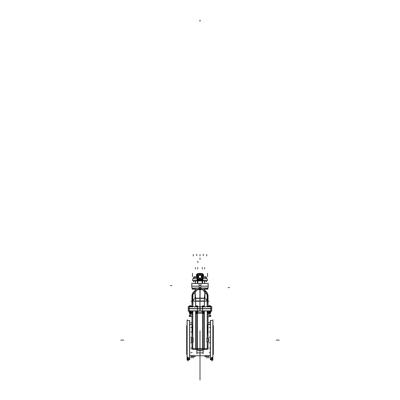 <?xml version="1.0" encoding="UTF-8"?>
<svg xmlns="http://www.w3.org/2000/svg" width="400" height="400" viewBox="0 0 400 400"><rect width="100%" height="100%" fill="white"/><g stroke="black" fill="none" stroke-linecap="round" stroke-linejoin="round"><path stroke-width="0.6" d="M201.96 349.335L201.96 350.68L198.04 350.68L198.045 349.335L198.04 350.68L201.96 350.68L201.955 349.335L202.03 350.58M204.295 310.95L204.29 348.63L203.15 348.63L207.195 348.63L204.29 348.63L207.195 348.63L204.29 348.63L204.29 311.94L202.12 311.94L202.12 310.95L202.09 311.915L204.295 311.915M207.335 348.63L207.21 342.36L207.335 348.63M208.02 324.39L210.235 324.39L208.02 324.39L207.855 324.715L207.21 337.795L207.485 328.205L208.02 324.39L207.485 328.205L207.21 337.795L207.195 311.94L207.195 338.195L207.21 311.94L207.21 337.795L207.485 328.205L208.02 324.39L208.02 316.475L208.02 324.39L208.02 316.475L208.02 324.39L210.235 324.39L208.02 324.39L208.02 316.475M204.19 311.94L204.19 349.385L207.195 349.385L207.195 341.955L207.195 349.385M210.695 316.475L210.695 315.025L210.695 316.47L209.68 316.47L210.695 316.475L209.6 316.475M210.695 315.025L209.6 315.025M192.665 348.63L192.79 342.36L192.665 348.63L192.79 342.36L192.665 348.63L195.71 348.63L192.805 348.63L195.71 348.63L195.71 311.94L195.71 348.63L196.85 348.63L195.71 348.63L195.71 311.94L195.71 348.63L196.85 348.63L192.665 348.63M192.79 337.795L192.515 328.205L191.98 324.39L192.515 328.205L192.79 337.795L192.515 328.205L191.98 324.39L192.515 328.205L192.79 337.795L192.79 311.94L192.805 338.195L192.805 311.94L192.79 337.795M195.81 311.94L195.81 349.385L192.79 349.375L195.71 349.385L192.805 349.385L192.805 341.955L192.805 349.385M189.305 315.025L189.305 316.475L189.305 315.03L190.32 315.075L189.305 315.025L190.4 315.025M189.305 316.475L190.4 316.475M210.43 359.73L210.43 320.425M210.325 322.575L210.315 321.58M210.325 324.295L210.29 322.475L209.27 322.475L210.235 322.475L210.235 323.365L210.325 322.375M212.935 354.485L213.345 354.485L213.345 325.64L212.935 325.67M187.065 354.485L186.655 354.485L186.655 325.64L187.065 325.67M189.675 342.965L189.675 341.975M189.57 359.78L189.57 320.37M189.675 322.575L189.675 321.58M189.75 323.365L189.675 322.375M189.675 324.295L189.675 323.305M189.675 325.085L189.675 324.095M189.675 327.575L189.675 326.585M189.675 328.365L189.675 327.375M189.675 332.085L189.675 331.095M189.675 332.875L189.675 331.885M189.675 337.39L189.675 336.395M189.675 338.18L189.675 337.19M189.675 357.78L189.75 356.79M189.675 358.57L189.675 357.58M189.675 356.055L189.675 355.065M189.675 356.85L189.675 355.855M189.675 352.78L189.675 351.79M189.675 353.57L189.675 352.58M189.675 348.27L189.675 347.275M189.675 349.06L189.675 348.07M189.675 343.755L189.675 342.765M189.01 359.645L189.57 359.645L189.57 359.345L189.675 359.68L189.675 320.47L189.57 320.81L189.57 320.51L187.065 320.47L187.12 359.68L187.065 320.47L189.57 320.47L189.57 359.68L189.57 320.47L189.57 359.68L189.095 359.68M187.065 359.645L187.07 320.47L189.57 320.47L187.065 320.47L189.62 320.47M188.545 357.46L189.08 359.68L188.545 357.46L189.08 359.68L188.545 357.46L188.545 359.68L188.545 357.46M188.535 357.36L188.535 359.785L187.845 359.785L187.845 357.18M187.3 359.68L187.835 357.46L187.3 359.68M210.325 342.965L210.325 341.975M210.305 323.305L210.325 342.765M210.325 348.27L210.325 347.275M210.325 349.06L210.325 348.07M210.325 352.78L210.325 351.79M210.29 341.975L210.235 342.865L209.27 342.865L210.29 342.865L210.325 352.58M210.325 356.055L210.325 355.065M210.29 351.79L210.235 352.68L209.27 352.68L210.295 352.68L210.325 355.855M210.325 357.78L210.305 355.955L209.27 355.955L210.235 355.955M210.315 358.57L210.325 357.58M210.325 337.39L210.325 336.395M210.29 336.395L210.235 337.29L209.27 337.29L210.29 337.29L210.235 338.18L210.325 337.19M210.325 332.085L210.325 331.095M210.29 331.095L210.29 331.985L209.27 331.985L210.235 331.985L210.235 332.875L210.325 331.885M210.325 327.575L210.325 326.585M210.295 326.585L210.29 327.475L209.27 327.475L210.235 327.475L210.235 328.365L210.325 327.375M210.325 325.085L210.325 324.095M212.92 358.57L212.935 320.47L210.325 320.47L210.33 359.68L210.325 320.47L210.43 359.68L210.43 320.47L210.43 359.68L210.905 359.68M210.99 359.645L210.325 359.68L210.325 320.47L212.88 320.47M212.7 359.68L212.165 357.46L212.165 359.68L212.165 357.46L212.165 359.68L212.165 357.46L212.7 359.68M211.465 357.36L211.465 359.785L212.155 359.785L212.155 357.235M211.455 357.46L210.92 359.68L211.455 357.46L210.92 359.68L211.455 357.46L211.455 359.68L211.455 357.46M204.99 356.705L208.555 356.755L208.55 355.56L208.555 356.705M195.01 355.56L195.01 356.755L195.005 355.56L195.01 356.755L191.445 356.755L195.01 356.705L191.445 356.75L191.445 355.56L191.445 356.755L191.445 355.56M202.225 308.61L210.725 308.66M202.225 310.95L210.735 310.95L210.735 311.94L207.115 311.94L207.115 310.95L207.125 311.915L209.315 311.915L209.275 310.95L209.275 313.29L207.575 313.3L210.275 313.29L208.16 313.425L208.16 311.94M197.775 310.95L189.275 310.895M197.775 308.61L189.265 308.61M199.935 298.32L199.88 301.075L199.875 298.15L195.635 298.235L195.145 292.865L195.635 298.235L195.145 292.865L195.43 291.95L195.145 292.865L195.43 291.95L197.57 289.505L199.895 289.835L197.57 289.505L199.895 289.835L197.57 289.505L195.43 291.95L195.145 292.865L195.635 298.235L204.365 298.235L200.125 298.15L204.365 298.235L204.855 292.865L204.365 298.235L200.125 298.15M200.105 289.835L202.43 289.505L200.105 289.835M192.605 288.03L200.515 288.025M191.89 286.215L191.89 288.135L200.51 288.135L200.51 287.63M208.11 286.215L208.11 288.135L199.49 288.135L199.49 287.63M208.215 288.025L199.485 288.025M204.245 301.05L207.08 301.105M195.755 301.05L192.92 301.05M189.275 306.875L197.775 306.82M189.265 308.815L197.775 308.815M210.735 308.815L202.225 308.815M210.735 306.82L202.225 306.82M196.16 313.29L196.83 313.425L196.17 313.425L196.17 311.94M196.17 313.3L197.42 313.29L196.17 313.3L196.79 313.3L196.79 311.94L196.79 313.29L197.415 313.3L196.79 313.3L196.79 311.94M197.415 311.94L197.415 313.425L196.79 313.37L196.79 313.92L196.79 313.425L196.17 313.37L197.415 313.425L196.755 313.425L196.755 311.94M203.21 311.94L203.21 313.3L203.83 313.3L203.245 313.425L202.585 313.425L203.84 313.29L202.585 313.3L203.21 313.3L203.21 311.94L203.21 313.29L203.83 313.3L202.58 313.29L202.585 311.94M203.83 311.94L203.83 313.425L203.21 313.37L203.21 313.92L203.21 313.425L202.585 313.37L203.83 313.425L203.17 313.425L203.17 311.94M208.2 311.94L208.2 313.3L208.82 313.3L208.24 313.425L207.575 313.425L208.2 313.3L208.2 311.94L208.2 313.29L208.82 313.3L207.57 313.29L207.575 311.94M209.31 311.94L209.31 313.3L209.935 313.3L209.35 313.425L207.575 313.37L210.605 313.425L209.935 313.425L209.935 311.94M210.61 313.29L210.28 313.29L210.605 313.3M192.425 311.94L192.425 313.425L191.8 313.425L191.8 311.94L191.8 313.3L192.425 313.3L189.39 313.29L191.18 313.3L190.065 313.3L190.69 313.3L190.69 311.94L190.69 313.29L192.425 313.3L191.18 313.3L191.8 313.3L191.8 311.94L191.8 313.29L192.425 313.3L190.69 313.3L190.69 311.94L190.69 313.425L192.425 313.425L191.76 313.425L191.76 311.94M189.73 311.94L189.73 313.3L189.395 313.3L189.73 313.425L190.065 313.425L189.395 313.425L189.395 311.94M191.8 311.94L191.8 313.92L191.8 313.37L190.65 313.425L190.65 311.94M208.195 286.215L200.925 286.215L208.195 286.215M199.075 286.215L191.805 286.215L199.075 286.215M208.11 283.435L191.89 283.435L208.11 283.435M200.925 287.625L199.075 287.63L199.075 285.585L200.925 285.585L200.925 287.625L199.075 287.625M200.89 283.49L200.925 285.695L199.075 285.695L199.11 283.49M206.06 289.185L206.725 289.185M206.645 289.185L207.305 289.185M200.625 289.19L199.375 289.19M193.275 289.185L193.94 289.185M192.695 289.185L193.355 289.185M203.025 274.205L203.015 274.51L202.96 274.17M197.04 274.17L196.985 274.51L196.975 274.205M202.155 273.515L202.155 273.855L202.155 273.48L197.845 273.48L197.85 273.855L197.845 273.515M197.04 278.815L192.7 278.815L197.04 278.76M202.96 278.76L207.3 278.76L202.96 278.815M192.7 278.815L192.7 280.54L192.7 278.76L192.7 280.54L207.3 280.54L207.3 278.815M202.96 277.585L206.43 277.585L206.43 278.76L206.43 277.615L202.96 277.615L206.43 277.615M194.14 276.78L193.57 277.585L193.57 278.76L193.57 277.585L197.04 277.585M193.57 278.76L193.57 277.615L197.04 277.615L193.585 277.46M202.96 277.65L206.425 277.65L206.18 276.995L205.53 276.72L206.425 277.585M193.575 277.65L197.04 277.65M193.61 280.93L193.98 280.93L193.365 280.98L193.685 280.93L193.285 280.93L193.285 280.54L193.285 280.875M197.68 281.685L197.675 280.955L196.98 280.875L197.41 280.875M202.6 280.54L202.6 280.98L202.965 280.93L202.325 280.955L202.32 281.685M206.32 280.54L206.32 280.98L206.685 280.93L206.02 280.93L206.39 280.93M206.32 280.93L206.715 280.93L206.715 280.54L206.715 280.875M206.715 280.9L206.31 280.875M206.395 280.875L205.965 280.875L205.985 280.54L205.985 280.93L206.385 280.93L206.385 280.54M202.6 280.93L202.995 280.93L202.995 280.54L202.995 280.875M202.995 280.9L202.59 280.875M202.675 280.875L202.245 280.875L202.665 280.93L202.665 280.54M197.335 280.54L197.335 280.93L197.735 280.93L197.735 280.54L197.735 280.875M197.735 280.9L197.325 280.875M193.615 280.54L193.615 280.93L194.015 280.93L194.015 280.54L194.035 280.875L193.605 280.875M194.015 280.9L193.285 280.9L194.015 280.9M193.69 280.875L193.26 280.875M197.675 280.955L197.33 280.93M202.67 280.93L202.325 280.955M197.04 274.51L196.49 274.51L196.49 276.72L197.04 276.705M202.96 276.705L203.51 276.705L203.51 274.51L202.96 274.51M198.045 275.315L197.615 276.535L197.855 277.795M201.955 278.17L202.385 276.95L201.955 278.1L202.385 276.95L202.145 275.69M189.71 325.085L189.71 326.585M189.71 328.365L189.71 331.095M189.71 332.875L189.71 336.395M189.71 338.18L189.71 341.975M189.71 343.755L189.71 347.275M189.71 349.06L189.71 351.79M189.71 353.57L189.71 355.065M197.97 350.58L198.04 349.335M198.915 288.16L195.635 288.16L198.915 288.16M199.285 288.03L194.03 288.03M200.715 288.03L205.97 288.03M207.395 288.03L191.855 288.03M201.085 288.16L204.365 288.16L201.085 288.16M210.27 313.3L210.605 313.3L210.27 313.3M189.73 313.37L190.065 313.425L189.73 313.3L190.065 313.3L190.065 311.94M191.18 313.37L190.725 313.3L191.18 313.3L191.18 311.94M193.65 280.955L193.955 280.955L193.65 280.93M197.37 280.955L197.675 280.955L197.37 280.93M202.63 280.955L202.94 280.955L202.63 280.93M206.35 280.955L206.66 280.955L206.35 280.93M202.395 276.74L201.955 275.385L202.395 276.74L201.955 278.1L202.395 276.74L201.955 275.37L198.045 275.385L197.605 276.74L198.045 278.1L197.595 276.74L198.045 275.385L197.605 276.74M200 350.68L200 380L200 350.68M206.765 338.295L208.555 340.075L206.765 341.86M193.235 338.295L191.445 340.075L193.235 341.86M210.71 308.66L202.48 308.66L210.71 308.61L210.71 310.95L211.6 310.95L211.6 308.61L210.71 308.61M189.29 310.895L197.52 310.895L189.29 310.945L189.29 308.61L188.4 308.61L188.4 310.95L189.29 310.95M189.29 306.82L188.4 306.82L188.4 308.815L189.29 308.815L189.29 306.825L197.52 306.825L189.29 306.875M210.71 308.81L202.48 308.81L210.71 308.76M191.805 286.16L191.885 283.485L191.805 286.16L191.885 283.485L191.805 286.16L199.075 286.16L191.48 286.16M208.52 286.16L200.925 286.16L208.195 286.16L208.115 283.485L208.195 286.16M202.4 276.59L200 279.125L197.6 276.59M197.6 276.895L200 274.36L202.4 276.895M198.04 350.645L200 350.63L200 330.795L200 350.63L201.96 350.645M200 356.485L200 364.585L200 356.485M212.05 308.71L187.95 308.71L212.05 308.71M212.05 310.845L187.95 310.845M210.235 355.73L189.765 355.73M210.235 324.425L207.97 324.425M192.03 324.425L189.765 324.425M196.85 348.48L203.15 348.48M203.15 352.985L203.15 349.295L196.85 349.295L196.85 352.985M197.36 348.565L196.97 348.565M196.97 352.9L203.03 352.9L196.97 352.9M203.03 348.565L202.64 348.565M202.13 350.58L197.87 350.58M197.255 349.335L202.745 349.295L197.255 349.335M202.585 313.34L197.415 313.34M203.15 349.295L203.15 313.425M196.85 349.295L196.85 313.425M197.415 312.275L202.585 312.275M203.03 313.425L203.03 353.74M204.39 310.95L204.39 349.385L203.15 349.385M207.305 316.37L207.305 315.125M208.02 315.025L208.02 313.425M206.77 338.195L208.655 338.195L208.655 341.955L206.77 341.955M206.875 338.295L206.875 341.855L206.875 338.295M208.04 313.425L208.04 315.025L208.04 313.425M208.04 316.475L208.04 338.195L208.04 316.475M208.04 341.955L208.04 349.385L208.04 341.955M207.21 315.125L210.805 315.125M207.21 316.37L210.805 316.37M207.255 315.025L209.73 315.025L209.73 316.475L207.255 316.475M209.68 316.37L209.68 315.125L209.68 316.37M196.97 313.425L196.97 353.74M195.61 310.95L195.61 349.385L196.85 349.385M192.79 342.36L192.79 348.63L192.79 342.36M191.98 324.39L189.765 324.39L191.98 324.39L191.98 316.475L191.98 324.39L191.98 316.475L191.98 324.39L189.765 324.39L191.98 324.39L191.98 316.475M192.695 316.37L192.695 315.125M191.98 315.025L191.98 313.425M193.125 338.295L193.125 341.855L192.795 341.805L192.795 338.345L193.125 338.295L193.125 341.855L193.125 338.295M193.23 338.195L191.345 338.195L191.345 341.955L193.23 341.955M191.96 313.425L191.96 315.025L191.96 313.425M191.96 316.475L191.96 338.195L191.96 316.475M191.96 341.955L191.96 349.385L191.96 341.955M192.79 315.125L189.195 315.125M192.745 315.025L190.27 315.025L190.27 316.475L192.745 316.475M190.32 316.37L190.32 315.125L190.32 316.37M192.79 316.37L189.195 316.37M202.64 313.425L202.64 349.335M197.36 313.425L197.36 349.335M212.835 360.465L212.835 319.685M186.71 354.515L186.655 325.64L186.71 354.515M187.165 360.465L187.165 319.685M189.57 322.155L189.57 322.94L189.57 322.155M189.57 325.665L189.57 326.64L189.57 325.665M189.57 330.735L189.57 331.52L189.57 330.735M189.57 336.84L189.57 337.14L189.57 336.84M189.57 357.995L189.57 357.21L189.57 357.995M189.57 354.485L189.57 353.515L189.57 354.485M189.57 349.42L189.57 348.635L189.57 349.42M189.57 343.315L189.57 343.01L189.57 343.315M189.625 359.645L189.63 358.57M189.65 358.57L189.66 359.645M187.29 359.785L189.095 359.785M189.185 359.68L187.2 359.68M187.835 357.46L187.835 359.68L187.835 357.46M187.845 359.73L188.535 359.73M210.29 349.06L210.29 347.275M210.235 324.195L209.27 324.195L210.305 324.195L210.325 323.305M212.89 359.645L212.9 358.57M212.71 359.785L212.155 359.785M210.815 359.68L212.8 359.68M211.465 359.785L210.905 359.785M204.995 356.755L204.99 355.56M204.89 356.65L208.655 356.65M195.11 356.65L191.345 356.65M197.42 308.61L197.42 310.95L200.1 310.95L200.1 308.61L197.42 308.61M200 306.925L200 310.845M197.52 310.845L197.52 308.71L197.52 310.845M202.58 308.61L202.58 310.95L199.9 310.95L199.9 308.61L202.58 308.61M202.48 310.845L202.48 306.925L202.48 310.845M211.585 310.845L211.585 306.925M210.725 308.71L210.725 310.845L210.725 308.71M188.415 310.845L188.415 306.925M189.275 308.71L189.275 310.845L189.275 308.71M191.96 306.13L191.96 294.925L192.92 294.925L192.92 306.82M191.98 295.265L191.98 306.13M189.26 306.145L189.25 306.82L189.25 306.13L188.915 306.13L188.93 306.82L188.93 306.145L188.93 306.82L188.885 306.145L192.935 306.145L192.905 306.82L192.885 300.705L192.395 295.335L191.97 295.155L193.17 292.26L191.97 295.155L192.405 295.335L191.98 295.16M187.95 306.925L212.05 306.925M200.105 306.82L197.415 306.82L197.415 308.815L200.105 308.815L199.935 300.96M199.88 300.96L195.545 300.96L195.545 306.82M200 306.82L200 298.32M199.875 301.08L195.65 301.165L195.65 306.82L195.65 301.165L195.65 306.82L195.65 301.165L192.9 301.165L192.885 300.705L192.9 301.165L199.875 301.08M199.895 306.82L202.585 306.82L202.585 308.815L199.895 308.815L199.895 300.96L204.455 300.96L204.455 306.82M210.74 306.145L210.75 306.82L210.75 306.13L211.085 306.13L211.07 306.82L211.07 306.145L211.07 306.82L211.115 306.145L210.74 306.145L210.74 306.82L210.78 306.145L209.29 306.145L209.29 306.82L209.335 306.145L207.065 306.145L207.095 306.82L207.1 301.165L204.35 301.165L204.35 306.82L204.35 301.165L200.125 301.08L204.35 301.165L200.125 301.08L204.35 301.165L204.35 306.82L204.35 301.165L207.1 301.165L207.605 295.335L208.02 295.16L207.595 295.335L208.02 295.16M200.105 301.185L204.245 301.27M199.875 301.18L199.875 298.095L195.735 298.18M200.125 301.18L200.125 298.1L204.265 298.18M204.47 301.275L204.48 298.455M195.755 301.27L199.895 301.185M195.53 301.275L195.52 298.455L195.585 301.165M195.575 298.455L195.58 300.96M204.47 298.24L195.585 298.235M195.645 300.96L195.63 298.455L195.645 300.96M195.035 298.435L192.92 300.555L195.035 298.435M195.14 292.755L192.44 294.815M192.435 294.845L193.595 292.335L195.035 291.935M192.39 295.225L192.895 300.785M192.92 300.515L195.035 298.405M200.105 289.29L200.105 298.32L195.035 298.47L195.035 289.405L199.375 289.275M200 298.15L200 289.29M199.895 289.29L199.895 298.32L204.965 298.47L204.965 289.405L200.625 289.275M204.57 291.95L202.43 289.505L204.57 291.95L204.855 292.865L204.365 298.235L204.855 292.865L204.57 291.95L204.855 292.865L204.57 291.95L202.43 289.505L204.57 291.95L204.855 292.865M199.725 289.29L199.725 289.84M200.275 289.84L200.275 289.29M200 288.025L200 287.63M197.845 289.32L198.045 289.09M195.035 291.96L193.61 292.34L195.035 291.96M195.035 290.67L193.515 292.405L193.175 292.265L193.515 292.405L195.035 290.67L193.49 292.435M193.405 292.525L192.405 294.925L193.405 292.525M193.245 292.185L191.97 295.26M207.08 306.82L207.08 294.925L208.04 294.925L208.04 306.13M208.02 295.265L208.02 306.13M207.65 306.82L207.65 306.13L207.1 306.13L207.1 301.105M204.37 298.455L204.355 300.96L204.37 298.455M207.1 306.13L207.605 295.335M204.86 292.755L207.58 294.925L204.965 292.79M204.965 298.435L207.08 300.555M204.965 292.765L207.58 294.925L206.405 292.335L204.965 291.9M207.105 300.81L207.61 295.255M207.595 294.925L206.595 292.525L207.595 294.925M206.755 292.185L208.03 295.26M204.005 289.44L203.76 289.685L206.655 292.58L206.9 292.335L204.965 290.4L206.75 292.19M204.965 290.67L206.485 292.405L206.825 292.265L206.485 292.405L206.825 292.265L206.485 292.405L204.965 290.67L206.535 292.46M201.955 289.09L202.155 289.32M204.965 291.96L206.39 292.34M193.1 292.335L193.345 292.58L196.24 289.685L195.995 289.44M197.52 306.925L197.52 308.71L197.52 306.925M211.6 308.815L210.71 308.815L210.71 306.82L211.6 306.82L211.6 308.815M197.895 306.82L197.895 306.13L197.345 306.13L197.345 306.82M197.885 306.145L197.885 306.82M197.31 306.82L197.31 306.13M197.32 306.145L197.32 306.82M196.26 306.145L196.26 306.82L196.24 306.13L197.345 306.13M196.275 306.82L196.275 306.13M197.895 306.145L195.655 306.145L195.69 306.82L195.69 306.13L196.24 306.13M196.83 313.29L196.83 311.94M197.395 313.34L196.19 313.34M202.105 306.145L204.345 306.145L204.3 306.82L204.31 306.13L203.76 306.13L203.76 306.82L203.74 306.145M203.725 306.82L203.725 306.13M202.655 306.82L202.655 306.13L203.76 306.13M202.68 306.145L202.68 306.82M202.69 306.82L202.69 306.13M202.105 306.82L202.105 306.13L202.655 306.13M202.115 306.145L202.115 306.82M203.245 313.29L203.245 311.94M203.81 313.34L202.605 313.34M209.29 306.145L209.3 306.82L209.3 306.13L210.75 306.13M208.73 306.145L208.715 306.82L208.715 306.13M208.75 306.82L208.75 306.13L209.3 306.13L209.31 305.5L209.31 306.13M207.65 306.13L208.75 306.13M207.67 306.145L207.67 306.82L207.68 306.13M208.24 313.29L208.24 311.94M208.8 313.34L207.595 313.34M210.415 306.82L210.415 306.13M210.405 306.145L210.405 306.82M209.83 306.82L209.83 306.13M209.84 306.145L209.84 306.82M209.865 306.82L209.865 306.13M209.35 313.29L209.35 311.94M210.25 313.34L208.82 313.34M210.605 311.94L210.605 313.425L209.935 313.37M210.585 313.34L210.27 313.34M189.415 313.34L189.73 313.34M189.25 306.13L192.905 306.13L192.395 295.335L192.9 301.165L195.65 301.165L192.9 301.165L192.9 306.13L192.9 301.05M189.75 313.34L191.18 313.34M190.135 306.82L190.135 306.13M190.16 306.145L190.16 306.82M190.17 306.82L190.17 306.13M189.595 306.145L189.595 306.82M189.585 306.82L189.585 306.13M190.725 313.29L190.725 311.94L188.935 311.94L188.935 310.95M190.065 313.37L190.69 313.425L190.69 311.94M191.25 306.82L191.25 306.13M192.35 306.82L192.35 306.13M192.33 306.145L192.33 306.82L192.32 306.13M191.27 306.145L191.27 306.82L191.285 306.13M190.71 306.145L190.71 306.82L190.69 306.13M191.2 313.34L192.405 313.34M191.84 313.29L191.84 311.94M195.705 311.915L197.91 311.915L197.865 310.95L197.88 311.94L195.705 311.94L195.705 310.95M197.35 310.95L197.35 311.94M196.235 310.95L196.235 311.94M196.255 310.95L196.255 311.915M197.325 311.915L197.325 310.95L197.315 311.94M197.865 310.95L197.865 311.915L197.865 310.95M195.715 311.915L195.715 310.95M196.27 310.95L196.27 311.94M203.765 310.95L203.765 311.94M202.65 310.95L202.65 311.94M202.675 311.915L202.675 310.95L202.685 311.94M203.745 311.915L203.745 310.95M203.73 310.95L203.73 311.94M204.285 311.915L204.285 310.95M202.135 311.915L202.135 310.95L202.135 311.915M208.755 310.95L208.755 311.94M207.64 310.95L207.64 311.94M207.665 311.915L207.665 310.95L207.675 311.94M208.735 311.915L208.735 310.95L208.72 311.94M209.275 311.915L209.275 310.95L209.275 311.915L209.275 310.95L209.275 311.915L210.765 311.915L210.72 310.95L210.72 311.915L210.72 310.95L210.72 311.915L211.065 311.915M207.125 311.915L207.125 310.95L207.125 311.915M209.87 310.95L209.87 311.94M209.845 311.915L209.845 310.95M209.835 310.95L209.835 311.94M210.385 311.915L210.385 310.95M210.4 310.95L210.4 311.94M211.065 310.95L211.065 311.94L210.735 311.94M211.055 311.915L211.055 310.95M188.935 311.915L192.92 311.915L192.875 310.95L192.885 311.94L190.715 311.94L190.725 310.95L190.725 311.915M188.945 311.915L188.945 310.95M189.28 311.915L189.265 310.95L189.265 311.94M190.13 310.95L190.13 311.94M190.155 310.95L190.155 311.915M189.6 310.95L189.6 311.94M189.615 311.915L189.615 310.95M190.165 310.95L190.165 311.94M192.36 310.95L192.36 311.94M191.245 310.95L191.245 311.94M191.265 311.915L191.265 310.95L191.28 311.94M192.335 311.915L192.335 310.95L192.325 311.94M192.875 310.95L192.875 311.915L192.875 310.95M200.89 287.67L200.89 283.405L200.89 287.67M200.925 287.585L199.075 287.585M199.11 287.67L199.11 283.405L199.11 287.67M191.565 283.485L208.435 283.485M208.22 286.215L208.005 283.435M200.89 285.625L199.11 285.625M191.78 286.215L191.78 283.435M207.335 289.19L206.035 289.19M200.65 289.19L199.35 289.19M192.665 289.19L193.965 289.19M206.13 288.135L206.13 289.185L205.6 289.185L205.61 288.135L205.565 289.16L207.77 289.16M207.24 288.135L207.24 289.185L206.13 289.185M206.15 289.16L206.15 288.135L206.16 289.185M207.22 289.16L207.22 288.135M207.205 288.135L207.205 289.185M207.77 288.135L207.77 289.185L207.24 289.185M207.76 289.16L207.76 288.135M201.12 289.16L201.075 288.135L201.085 289.185L198.915 289.185L198.915 288.135L198.88 289.16L201.12 289.16M200.555 288.135L200.555 289.185M199.445 288.135L199.445 289.185M199.465 289.16L199.465 288.135L199.475 289.185M200.535 289.16L200.535 288.135L200.525 289.185M201.075 288.135L201.075 289.16L201.075 288.135M198.925 289.16L198.925 288.135L198.925 289.16M192.23 289.16L194.435 289.16L194.39 288.135L194.4 289.185L192.23 289.185L192.23 288.135M193.87 288.135L193.87 289.185M192.76 288.135L192.76 289.185M192.78 288.135L192.78 289.16M193.85 289.16L193.85 288.135L193.84 289.185M194.39 288.135L194.39 289.16L194.39 288.135M192.24 289.16L192.24 288.135M192.795 288.135L192.795 289.185M198.8 273.855L198.8 273.515M198.205 273.515L198.205 273.855M202.24 273.515L197.76 273.515L202.24 273.515M203.145 274.545L203.65 274.555M196.35 274.555L196.855 274.545M198.74 273.855L198.74 273.48M198.15 273.855L198.15 273.48M192.41 280.505L207.59 280.505M205.75 276.72L202.96 276.72M197.04 276.72L194.25 276.72M202.545 280.98L202.56 283.435M202.13 280.54L202.13 283.435M197.87 280.54L197.87 283.435M197.455 280.98L197.44 283.435M193.075 280.955L206.925 280.955L193.075 280.955M206.35 280.875L206.35 280.54M202.63 280.875L202.63 280.54M197.37 280.875L197.37 280.54M197.4 280.54L197.4 280.93M193.65 280.875L193.65 280.54M193.68 280.54L193.68 280.93M206.815 280.6L193.185 280.6L206.815 280.6M193.865 280.98L193.51 280.99M197.505 280.98L197.16 280.98M202.84 280.98L202.495 280.99M206.57 280.98L206.135 280.98M197.04 280.005L197.04 273.855L202.96 273.855L202.96 280.005L197.04 280.005M202.215 273.965L197.785 273.965M197.155 274.57L197.155 280.08M197.04 279.97L202.96 279.97L197.04 279.97M202.845 280.08L202.845 274.57M202.845 274.71L202.68 274.225M202.59 274.13L202.1 273.965M197.04 279.69L202.96 279.69M197.9 279.58L197.35 279.355M197.32 279.32L197.155 278.83M197.785 279.58L202.215 279.58M202.845 278.83L202.68 279.32M202.65 279.355L202.1 279.58M201.615 279.245L198.385 279.245M197.32 279.355L197.32 274.13L202.68 274.13L202.68 279.355L202.68 274.13L197.32 274.13L202.68 274.13L202.68 279.355L202.68 274.13L197.32 274.13L197.32 279.355L202.68 279.355L197.32 279.355L197.32 274.13L197.32 279.355L202.68 279.355L197.32 279.355M202.5 274.43L202.575 274.71M202.575 274.645L202.5 274.925M197.425 274.71L197.5 274.43M197.5 274.925L197.425 274.645M197.425 278.84L197.5 278.56M197.5 279.055L197.425 278.775M202.5 278.56L202.575 278.84M202.575 278.775L202.5 279.055M202.5 274.24L202.5 279.245L197.5 279.245L197.5 274.24L202.5 274.24M198.165 278.26L201.835 278.26M198.6 278.22L197.585 278.26L197.585 275.225L198.6 275.265M198.12 278.2L198.57 278.16M198.57 275.32L198.12 275.315L198.57 275.315L198.57 278.17L201.43 278.17L201.43 275.32L201.88 275.285L198.12 275.295M198.045 278.17L201.955 278.115M201.88 278.2L201.43 278.16M201.375 278.115L198.625 278.115L201.375 278.115L201.375 275.37L201.375 278.115L198.625 278.115L198.625 275.37L201.375 275.37L198.625 275.37L198.625 278.115L201.375 278.115L198.625 278.115L198.625 275.37L198.625 278.115L198.625 275.37L201.375 275.37L198.625 275.37L201.375 275.37L201.375 278.115M201.4 275.265L202.415 275.225L202.415 278.26L201.4 278.22M201.42 278.22L201.42 275.265M198.58 275.265L198.58 278.22M201.955 274.265L201.955 279.22L198.045 279.22L198.045 274.265L198.045 279.22L201.955 279.22L201.955 274.265L198.045 274.265L201.955 274.265M201.835 275.225L198.165 275.225L201.835 275.225M210.235 355.76L191.445 355.76L195.01 355.76L195.01 356.65L195.01 355.76L210.235 355.76L204.99 355.76L204.99 356.65L204.99 355.76L189.765 355.76L191.445 355.76L191.445 356.65L191.445 355.76L189.765 355.76M187.845 357.425L188.535 357.425M212.155 357.425L211.465 357.425M208.555 356.65L208.555 355.76M200 336.155L200 337.58L200 336.155M200 342.57L200 344L200 342.57M200 343.105L200 337.045L200 343.105M210.235 324.39L208.04 324.39M189.765 324.39L191.96 324.39M200 355.48L200 358.885L200 355.48M200 358.485L200 358.755L200 358.485M200 339.9L200 353.57L200 339.9M204.29 348.63L204.29 311.94L204.29 348.63M204.185 349.385L204.185 350.055M190.02 315.025L190.02 313.7M200 355.545L200 356.35L200 355.545M200 356.68L200 357.285L200 356.68M200 358.57L200 356.79L200 358.57M187.065 325.64L186.655 325.64L187.065 325.64M190.73 342.865L192.16 342.865L190.73 342.865M190.73 322.475L192.16 322.475L190.73 322.475M190.73 324.195L192.16 324.195L190.73 324.195M190.73 327.475L192.16 327.475L190.73 327.475M190.73 331.985L192.16 331.985L190.73 331.985M190.73 337.29L192.16 337.29L190.73 337.29M190.73 357.68L192.16 357.68L190.73 357.68M190.73 355.955L192.16 355.955L190.73 355.955M190.73 352.68L192.16 352.68L190.73 352.68M190.73 348.17L192.16 348.17L190.73 348.17M279.16 340.075L276.31 340.075M189.675 320.47L187.165 320.47M188.19 359.785L188.19 361.11M209.27 348.17L210.235 348.17L209.27 348.17M209.27 357.68L207.84 357.68L209.27 357.68M209.27 322.475L208.04 322.475L209.27 322.475M209.27 324.195L208.04 324.195L209.27 324.195M209.27 355.955L208.555 355.955L209.27 355.955M123.69 340.075L120.84 340.075M211.81 359.785L211.81 361.11M206.775 356.755L206.775 358.08M204.99 356.65L204.99 355.76M206.775 355.56L206.775 355.225M208.555 356.755L208.555 355.56M193.225 355.56L193.225 355.225M191.445 356.65L191.445 355.76M193.225 356.755L193.225 358.08M195.01 356.65L195.01 355.76M195.035 298.325L192.92 300.39M195.035 291.9L193.595 292.335M192.45 294.925L195.035 292.87M191.985 294.925L193.105 292.34M193.515 292.405L193.175 292.265L193.515 292.405M207.1 301.165L204.35 301.165L207.1 301.165L207.115 300.705M207.08 300.39L204.965 298.325M204.965 292.87L207.55 294.925M208.015 294.925L206.895 292.34M202.48 306.925L202.48 308.71L202.48 306.925M207.415 301.23L208.84 301.26M192.585 301.23L192.895 301.225M192.885 300.705L192.395 295.335M197.57 289.505L195.43 291.95L197.57 289.505M195.635 288.135L195.635 289.39L195.635 288.135M204.365 289.39L204.365 288.135L204.365 289.39M195.145 292.865L195.43 291.95M191.96 301.245L191.16 301.26M192.9 306.13L192.9 301.165M200 362.2L200 363.625L200 362.2M200 358.435L200 359.86L200 358.435M197.52 306.82L197.52 308.815M202.48 308.815L202.48 306.82M196.79 306.13L196.79 305.5L196.79 306.13M204.3 306.82L204.3 306.145L204.3 306.82M203.21 306.13L203.21 305.5L203.21 306.13M208.2 306.13L208.2 305.5L208.2 306.13M208.2 313.92L208.2 313.425L208.2 313.92M191.8 306.13L191.8 305.5L191.8 306.13M209.31 313.92L209.31 313.425L209.31 313.92M190.69 313.92L190.69 313.425L190.69 313.92M209.645 306.13L209.645 305.5L209.645 306.13M209.645 313.92L209.645 313.425L209.645 313.92M190.355 306.13L190.355 305.5L190.355 306.13M190.355 313.92L190.355 313.425L190.355 313.92M209.98 306.13L209.98 305.5L209.98 306.13M209.98 313.92L209.98 313.425L209.98 313.92M190.02 306.13L190.02 305.5L190.02 306.13M190.02 313.92L190.02 313.425L190.02 313.92M210.72 310.95L210.72 311.915M200 21.425L200 20L200 21.425M229.575 287.585L228.15 287.585L229.575 287.585M170.425 285.625L171.85 285.625L170.425 285.625M203.275 254.19L203.275 255.615L203.275 254.19M196.725 254.19L196.725 255.615L196.725 254.19M200 254.545L200 255.97L200 254.545M206.685 254.545L206.685 255.97L206.685 254.545M193.315 254.545L193.315 255.97L193.315 254.545M197.84 283.435L197.84 280.54M207.3 280.505L207.3 278.795M192.7 278.795L192.7 280.505M202.535 283.435L202.535 280.99M202.16 280.54L202.16 283.435L202.16 280.54M197.465 280.99L197.465 283.435L197.465 280.99M200 273.48L200 273.17L200 273.48M200 258.1L200 259.525M205.495 276.72L206.425 277.65M204.57 267.54L204.57 268.965L204.57 267.54M202.32 267.54L202.32 268.965L202.32 267.54M197.68 267.54L197.68 268.965L197.68 267.54M195.43 267.54L195.43 268.965L195.43 267.54M204.57 280.54L204.57 281.685M195.43 280.54L195.43 281.685M193.65 280.99L193.65 281.93L193.65 280.99M206.35 280.99L206.35 281.93L206.35 280.99M202.63 280.99L202.63 281.93L202.63 280.99M197.37 280.99L197.37 281.93L197.37 280.99M192.45 276.72L192.45 275.29M192.45 276.76L192.45 274.635M207.55 276.72L207.55 275.29M207.55 276.76L207.55 274.635M197.87 261.195L197.87 262.62M207.55 274.68L207.55 273.25M192.45 274.68L192.45 273.25M201.43 275.32L201.88 275.285M187.065 354.515L186.655 354.515L187.065 354.515M194.91 288.135L195.635 288.16M204.365 288.16L205.09 288.135M208.82 313.37L208.82 311.94M210.27 313.37L210.27 311.94M203.025 274.51L203.025 274.17L203.025 274.51M196.975 274.51L196.975 274.17L196.975 274.51M202.155 273.855L202.155 273.48L202.155 273.855M197.845 273.855L197.845 273.48L197.845 273.855M204.77 280.54L204.77 283.435M204.535 280.54L204.535 283.435M195.465 280.54L195.465 283.435M195.23 280.54L195.23 283.435M193.655 277.235L193.925 276.905M202.265 280.54L202.265 280.875L202.265 280.54"/></g></svg>
